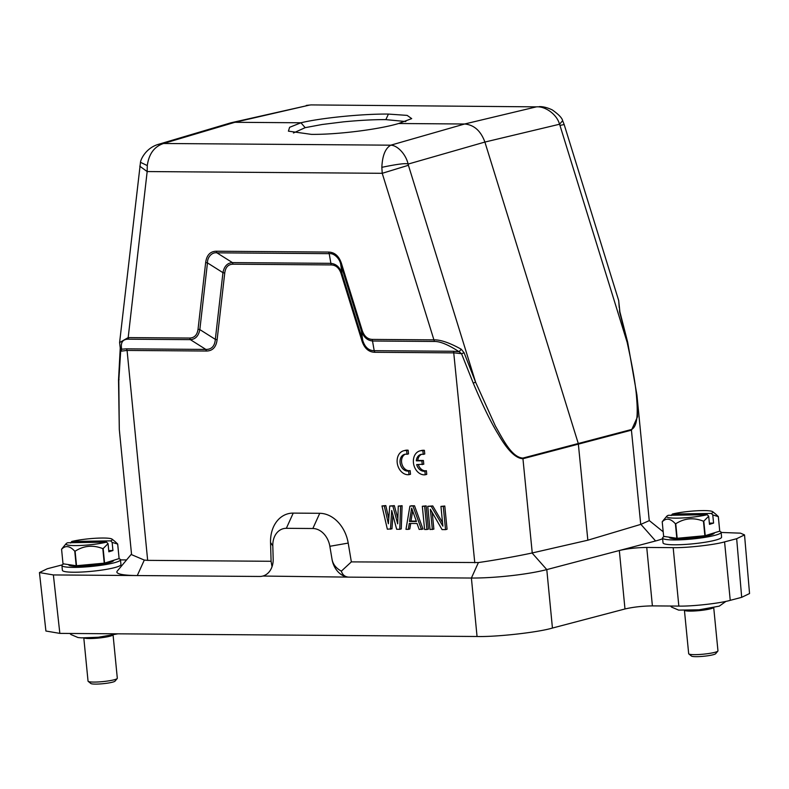 <?xml version="1.0" encoding="UTF-8"?>
<svg xmlns="http://www.w3.org/2000/svg" width="789" height="789" viewBox="0 0 789 789"><rect width="100%" height="100%" fill="white"/><g stroke="black" fill="none" stroke-linecap="round" stroke-linejoin="round"><path stroke-width="1.18" d="M405.832 121.536L385.86 119.632C374.104 119.524 359.991 120.273 343.491 121.851L322.159 124.494L305.175 127.66L293.449 132.976M719.46 531.234A29.42 3.837 174.4 0 1 721.116 532.309L721.59 537.141A29.42 3.837 174.4 0 1 706.766 541.974A29.42 3.837 174.4 0 1 676.972 544.775A29.42 3.837 174.4 0 1 663.036 542.881L662.563 538.049A29.42 3.837 174.4 0 1 664.417 536.461M721.116 532.309A29.42 3.837 174.4 0 1 706.293 537.131A29.42 3.837 174.4 0 1 676.498 539.932A29.42 3.837 174.4 0 1 662.563 538.049M714.676 532.723L714.124 533.374A22.556 2.939 174.4 0 1 680.079 538.828A22.556 2.939 174.4 0 1 669.624 537.743L668.845 537.112M676.834 538.285L675.404 523.778C670.512 518.383 666.123 517.742 662.218 521.835L663.638 536.352L676.834 538.285A28.197 3.679 -5.6 0 0 677.001 538.285A28.197 3.679 -5.6 0 0 677.169 538.285L704.873 535.711A28.197 3.679 -5.6 0 0 705.228 535.652L719.736 531.145A28.197 3.679 -5.6 0 0 719.746 531.096L718.325 516.578L715.564 514.004M705.228 535.652L703.798 521.144L708.69 516.203L709.489 524.36L713.581 523.087L712.773 514.931L718.315 516.637L719.736 531.145M703.798 521.144A28.197 3.679 174.4 0 1 703.453 521.204L704.873 535.711M677.169 538.285L675.749 523.768C684.457 518.176 693.689 517.318 703.453 521.204M662.218 521.835A28.197 3.679 174.4 0 1 662.227 521.785L663.638 519.981M712.773 514.931L711.303 513.432A23.285 3.038 -5.6 0 0 712.733 511.726A23.285 3.038 -5.6 0 0 701.934 510.601A23.285 3.038 -5.6 0 0 672.376 514.034L711.303 513.432M672.376 514.034L671.202 515.572M709.37 523.156L713.581 523.087M707.22 514.704A23.285 3.038 -5.6 0 1 680.355 518.067A23.285 3.038 -5.6 0 1 666.784 516.223A23.285 3.038 -5.6 0 1 668.283 515.306L707.22 514.704L708.69 516.203M112.768 635.135A14.705 1.913 174.4 0 1 90.745 638.528A14.705 1.913 174.4 0 1 84.117 637.946M83.802 637.946L88.043 681.124A14.705 1.913 -5.6 0 0 88.19 681.361A14.705 1.913 -5.6 0 0 95.005 682.071A14.705 1.913 -5.6 0 0 117.216 678.52A14.705 1.913 -5.6 0 0 117.314 678.254L113.083 635.066M117.216 678.52L115.026 681.134A12.259 1.598 174.4 0 1 96.524 684.093A12.259 1.598 174.4 0 1 90.843 683.501L88.19 681.361M61.917 565.476L62.39 570.319A29.42 3.837 -5.6 0 0 76.336 572.212A29.42 3.837 -5.6 0 0 106.12 569.402A29.42 3.837 -5.6 0 0 120.954 564.579L120.47 559.736A29.42 3.837 174.4 0 1 105.647 564.569A29.42 3.837 174.4 0 1 75.862 567.37A29.42 3.837 174.4 0 1 61.917 565.476A29.42 3.837 174.4 0 1 63.781 563.898M114.04 560.16L113.488 560.811A22.556 2.939 174.4 0 1 79.442 566.255A22.556 2.939 174.4 0 1 68.978 565.18L68.209 564.549M118.823 558.671A29.42 3.837 174.4 0 1 120.47 559.736M76.188 565.723L74.768 551.205C69.876 545.82 65.477 545.169 61.581 549.272L63.002 563.79L76.188 565.723A28.197 3.679 -5.6 0 0 76.355 565.723A28.197 3.679 -5.6 0 0 76.533 565.713L104.237 563.149A28.197 3.679 -5.6 0 0 104.582 563.09L119.1 558.582A28.197 3.679 -5.6 0 0 119.109 558.533L117.689 544.015L114.928 541.441M104.582 563.09L103.162 548.572L108.044 543.641L108.852 551.797L112.935 550.525L112.137 542.368L117.679 544.075L119.1 558.582M103.162 548.572A28.197 3.679 174.4 0 1 102.807 548.631L104.237 563.149M76.533 565.713L75.103 551.205C83.812 545.613 93.043 544.755 102.807 548.631M61.581 549.272A28.197 3.679 174.4 0 1 61.591 549.223L63.002 547.418M112.137 542.368L110.667 540.869A23.285 3.038 -5.6 0 0 112.097 539.153A23.285 3.038 -5.6 0 0 101.298 538.039A23.285 3.038 -5.6 0 0 71.74 541.471L110.667 540.869M71.74 541.471L70.566 543.01M108.734 550.594L112.935 550.525M106.574 542.142A23.285 3.038 -5.6 0 1 79.709 545.505A23.285 3.038 -5.6 0 1 66.138 543.66A23.285 3.038 -5.6 0 1 67.647 542.743L106.574 542.142L108.044 543.641M721.126 532.457L740.486 533.157L744.53 534.912L749.55 593.535L741.69 597.332L730.239 600.34C720.308 603.299 692.032 606.465 678.836 606.09L652.395 605.893C642.384 606.031 633.242 607.057 624.977 608.97L552.438 628.054L546.787 569.599L619.326 550.515C627.59 548.602 636.723 547.576 646.743 547.448L652.395 605.893M131.516 554.016L117.236 571.108A53.938 7.032 -5.6 0 0 137.286 575.556L53.376 574.934L59.846 633.389L477.049 636.496C496.419 637.039 537.871 632.403 552.438 628.054M59.846 633.389L45.91 631.022L39.45 572.567L47.31 568.751L62.173 564.894M744.53 534.912L736.67 538.709L724.578 541.885C714.647 544.854 686.381 548.01 673.175 547.645L646.743 547.448M546.787 569.599C527.88 574.491 495.255 578.15 471.398 578.041L478.4 562.547C495.788 560.101 519.103 555.801 532.082 552.99L546.787 569.599M126.467 348.837L127.078 350.434L121.013 351.174L121.674 349.211L126.467 348.837L205.86 349.428C211.6 349.507 214.756 346.154 215.328 339.369L217.123 339.704C216.166 347.16 212.606 350.937 206.462 351.026L127.078 350.434L147.661 560.368L271.091 561.285L270.548 542.507A32.852 25.307 75.3 0 1 293.222 513.106L319.732 513.304A32.852 25.307 75.3 0 1 348.205 543.088L351.352 561.886L341.361 571.137C342.564 575.023 345.118 577.025 349.034 577.134L471.398 578.041L477.049 636.496M147.661 560.368L144.298 560.072L137.286 575.556L259.65 576.463A19.617 15.109 -104.7 0 0 262.737 576.078A19.617 15.109 -104.7 0 0 273.181 558.918L272.807 545.87A19.617 15.109 75.3 0 1 286.338 528.314L312.848 528.512A19.617 15.109 75.3 0 1 329.851 546.294L332.041 559.352A19.617 15.109 -104.7 0 0 349.034 577.134L262.855 576.049M53.376 574.934L39.45 572.567M120.49 559.894L126.565 559.934M624.977 608.97L619.326 550.515L655.59 540.968A53.938 7.032 -5.6 0 0 662.632 538.749M532.082 552.99L587.844 540.199L640.895 524.35L649.248 520.641L636.97 395.388L637.512 416.779L631.496 430.153L523.008 458.705C515.799 458.527 507.554 450.391 498.263 434.285C491.3 423.072 482.967 406.019 473.252 383.119L461.535 353.699L454.198 352.861L374.805 352.279C368.641 352.101 364.34 348.265 361.914 340.779L341.183 273.872C339.3 268.053 335.956 265.074 331.153 264.926L233.041 264.197C228.268 264.276 225.496 267.215 224.747 273.004L217.123 339.704M351.352 561.886L478.4 562.547M271.091 561.285L272.018 566.749M120.737 350.227L118.794 380.485L119.297 429.403L131.576 554.667L144.298 560.072M636.92 394.954L627.699 342.337L619.907 311.882L618.645 300.431M587.844 540.199L578.307 443.615L484.9 142.059C480.797 130.856 474.041 124.84 464.632 124.001L398.623 123.508C378.809 129.485 336.982 134.702 311.339 134.367L288.409 131.152L289.612 127.315L300.925 122.778L234.905 122.295L230.763 122.847M392.902 514.97L391.965 528.827L387.35 529.202L381.975 505.956L384.302 505.976L388.375 523.778L389.727 506.015L392.833 506.035L397.686 523.847L398.267 506.074L400.595 506.094L399.767 529.301L396.66 529.271L391.719 510.473L390.456 529.232M381.975 505.956L385.811 505.581L388.77 518.531M389.727 506.015L394.342 505.641L397.853 518.541M398.267 506.074L402.104 505.7L401.276 528.896L399.767 529.301M411.414 505.769L414.521 505.788L423.003 529.064L419.166 529.439L417.036 523.501L409.274 523.442L408.308 529.36L405.98 529.34L409.905 506.163L411.414 505.769M410.714 523.452L409.816 528.965L408.308 529.36M422.322 506.262L426.159 505.877L428.437 529.103L426.928 529.498L424.6 529.478L422.322 506.262L424.65 506.272L426.928 529.498M432.244 512.534L433.871 529.143L430.035 529.518L427.756 506.301L431.248 506.321L442.885 526.164L440.943 506.4L443.27 506.41L445.548 529.636L442.057 529.606L430.37 509.28L432.362 529.537M427.756 506.301L432.757 505.927L442.53 522.594M440.943 506.4L444.789 506.015L447.067 529.241L445.548 529.636M332.041 559.352C332.968 564.313 336.075 568.238 341.361 571.137M118.794 380.485L119.04 379.499M627.492 342.525L619.582 311.862L619.552 308.529M640.737 524.399L631.368 429.532C637.719 426.711 637.798 412.43 636.644 398.287C635.835 385.929 632.66 367.26 627.127 342.258L559.953 125.402L564.165 124.554L618.714 300.648L619.247 307.68M473.252 383.119L475.58 382.142L464.11 352.782L461.535 353.699L459.08 351.716L461.269 349.251C449.612 342.771 440.459 339.635 433.812 339.862L372.24 339.408C367.477 339.152 364.133 336.173 362.22 330.463L341.489 263.565C339.043 256.129 334.753 252.293 328.599 252.066L216.324 251.227C210.219 251.356 206.669 255.133 205.663 262.55L198.039 329.25C197.23 334.93 194.459 337.86 189.755 338.057L128.183 337.593L147.168 171.558L139.771 166.193M474.781 562.804L453.586 351.273L459.08 351.716C448.428 344.793 440.213 341.371 434.423 341.459L372.852 341.006C367.368 340.582 363.551 337.179 361.392 330.778L362.22 330.463M432.757 505.927L431.248 506.321M444.789 506.015L443.27 506.41M426.159 505.877L424.65 506.272M409.905 506.163L414.521 505.788M413.012 506.193L421.494 529.458M385.811 505.581L384.302 505.976M394.342 505.641L392.833 506.035M402.104 505.7L400.595 506.094M222.952 272.669L207.468 262.895L199.834 329.585L215.328 339.369L222.952 272.669C224.175 266.307 227.331 262.944 232.43 262.609L330.542 263.339C336.025 263.753 339.852 267.155 342.012 273.556L362.733 340.463C364.942 347.268 368.769 350.671 374.193 350.681L374.805 352.279M331.153 264.926L329.21 253.673C333.639 252.924 339.349 258.003 340.651 263.881L361.392 330.778L362.733 340.463L361.914 340.779M341.489 263.565L340.651 263.881L342.012 273.556L341.183 273.872M205.663 262.55L207.458 262.885C207.329 257.036 212.034 252.016 216.926 252.835L232.43 262.609L233.041 264.197M222.952 272.678L224.747 273.004M199.834 329.585C198.611 335.956 195.455 339.309 190.366 339.645L205.86 349.428L206.471 351.026M128.794 339.191C122.778 339.014 120.401 342.347 121.674 349.211L120.244 347.969L119.603 342.574L128.183 337.593L128.794 339.191L190.366 339.645L189.755 338.057M464.11 352.782L461.269 349.251M409.471 521.47L411.651 508.155L416.454 521.519L409.471 521.47L410.98 521.075L412.647 510.917M381.846 167.327C382.369 155.64 385.348 148.263 390.792 145.176C397.311 145.324 405.783 153.954 408.14 164.082C406.305 162.988 397.538 164.063 381.846 167.327L382.221 173.304L147.168 171.558L147.287 165.582L140.481 162.317L119.603 342.525M157.839 144.525L163.55 143.49L234.905 122.295L309.15 105.174L231.502 122.66M147.287 165.582C148.894 153.894 154.319 146.537 163.55 143.49L390.792 145.176L464.632 124.001L536.392 106.86L310.866 104.907L536.392 106.86C545.426 106.022 557.192 114.74 559.5 124.248L562.646 120.697L564.165 124.554M453.586 351.273L374.193 350.681L372.24 339.408M416.306 521.115L410.98 521.075M216.324 251.227L216.926 252.835L329.21 253.654L328.599 252.066M199.834 329.575L198.039 329.25M305.175 127.66L300.925 122.778C320.847 117.955 362.772 113.764 388.415 114.08L407.163 115.391L411.7 118.616L398.623 123.508M306.29 105.41L311.083 104.917M713.414 607.698A14.705 1.913 174.4 0 1 691.381 611.09A14.705 1.913 174.4 0 1 684.763 610.508M684.448 610.508L688.679 653.686A14.705 1.913 -5.6 0 0 688.827 653.933A14.705 1.913 -5.6 0 0 695.651 654.633A14.705 1.913 -5.6 0 0 717.852 651.083A14.705 1.913 -5.6 0 0 717.96 650.817L713.72 607.638M717.852 651.083L715.672 653.696A12.259 1.598 174.4 0 1 697.16 656.655A12.259 1.598 174.4 0 1 691.48 656.073L688.827 653.933M408.998 474.662L408.643 471.003A8.58 6.608 75.3 0 1 400.329 464.11A8.58 6.608 75.3 0 1 404.589 454.336A8.58 6.608 75.3 0 1 406.996 454.277L406.641 450.618A12.259 9.448 -104.7 0 0 403.652 450.775A12.259 9.448 -104.7 0 0 397.498 464.465A12.259 9.448 -104.7 0 0 408.998 474.662L410.507 474.268L410.152 470.609A8.58 6.608 75.3 0 1 401.966 464.198A8.58 6.608 75.3 0 1 405.359 454.198M408.643 471.003L410.152 470.609M406.996 454.277L408.515 453.882L408.15 450.223A12.259 9.448 -104.7 0 0 405.161 450.381L403.652 450.775M406.641 450.618L408.15 450.223M422.253 464.622L421.888 460.865L416.296 460.825A8.58 6.608 75.3 0 1 420.833 454.454A8.58 6.608 75.3 0 1 423.249 454.395L422.884 450.736A12.259 9.448 -104.7 0 0 419.896 450.894A12.259 9.448 -104.7 0 0 413.742 464.583A12.259 9.448 -104.7 0 0 425.241 474.781L424.886 471.122A8.58 6.608 75.3 0 1 416.661 464.583L423.772 464.228L423.397 460.47L417.805 460.431A8.58 6.608 75.3 0 1 421.602 454.316M421.888 460.865L423.397 460.47M416.296 460.825L417.805 460.431M423.249 454.395L424.758 454L424.393 450.341A12.259 9.448 -104.7 0 0 421.405 450.499L419.896 450.894M422.884 450.736L424.393 450.341M425.241 474.781L426.75 474.386L426.395 470.727A8.58 6.608 75.3 0 1 418.298 464.593M424.886 471.122L426.395 470.727M741.69 597.332L736.67 538.709M730.239 600.34L724.578 541.885M678.836 606.09L673.175 547.645M655.59 540.968L640.895 524.35M532.25 552.951L522.88 458.084L631.368 429.532M348.205 543.088L329.851 546.294M319.732 513.304L312.848 528.512M286.338 528.314L293.222 513.106M270.548 542.507L272.807 545.87M522.88 458.084C511.42 457.324 502.721 438.694 495.433 426.119L475.58 382.142L408.406 165.276L382.221 173.304L434.423 341.459M559.953 125.402L559.5 124.248L484.9 142.059L408.14 164.082L408.406 165.276M385.86 119.632L388.415 114.08M666.784 516.223L663.48 520.178M712.733 511.726L715.781 514.181M69.965 633.468L70.902 634.514L77.993 637.542L81.612 637.867L98.408 637.246L117.896 633.823M66.138 543.66L62.834 547.615M112.097 539.153L115.145 541.619M649.239 520.533L663.194 531.796M119.297 429.403L118.528 380.032L120.244 347.969M230.556 122.906L158.53 144.308C145.866 147.938 140.679 159.447 140.481 162.317M562.646 120.687C562.113 118.015 558.661 114.425 552.29 109.918C544.183 106.022 539.311 106.683 539.262 106.604M670.601 606.031L671.538 607.076L678.639 610.114L699.044 609.808L719.282 606.139L725.988 601.346"/></g></svg>
